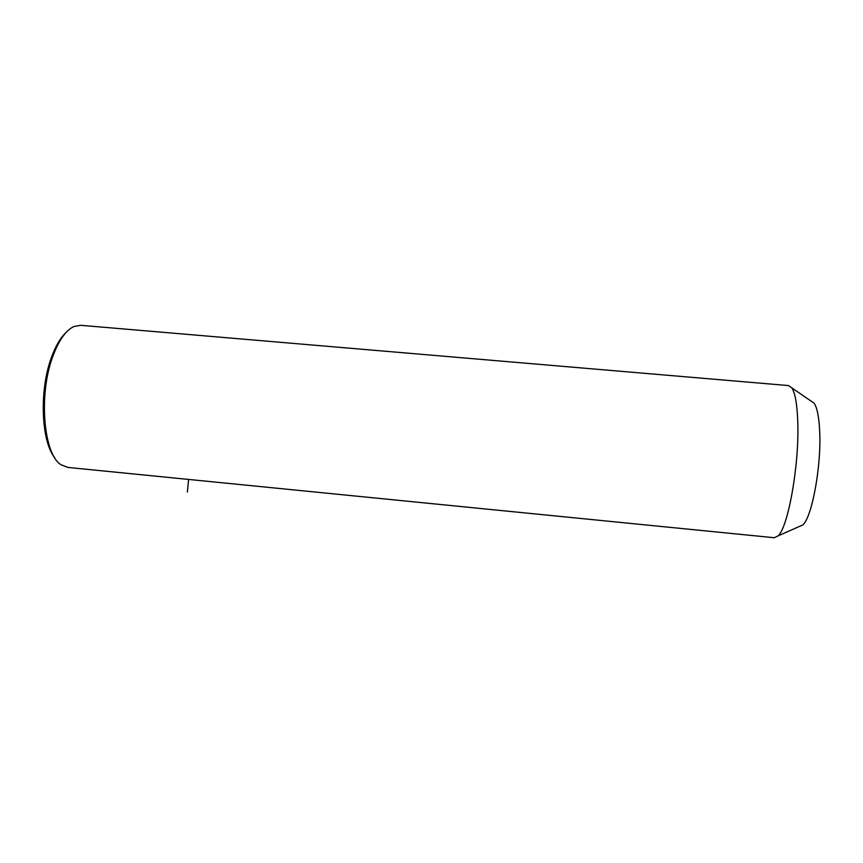 <?xml version="1.0" encoding="UTF-8"?>
<svg xmlns="http://www.w3.org/2000/svg" width="863" height="863" viewBox="0 0 863 863"><rect width="100%" height="100%" fill="white"/><g stroke="black" fill="none" stroke-linecap="round" stroke-linejoin="round"><path stroke-width="1.29" d="M774.262 537.725L778.07 535.88C788.048 527.541 799.267 465.427 797.8 422.892C797.239 404.779 795.244 393.107 791.824 387.875L788.577 385.578L80.744 325.308L73.916 326.516C65.739 330.367 58.652 340.486 52.643 356.894C38.36 395.178 43.657 454.521 61.068 464.769L67.886 467.433M799.106 526.581L802.795 524.941C811.824 517.595 821.317 467.12 819.721 432.298C819.095 417.422 817.229 407.724 814.111 403.204L811.069 401.112M54.736 457.735C41.23 441.338 39.115 390.766 51.262 357.94C55.448 346.279 60.388 337.778 66.084 332.449M188.598 479.44L187.368 492.05M802.795 524.941L778.07 535.88M814.111 403.204L791.824 387.875M774.435 537.746L67.541 467.39"/></g></svg>
